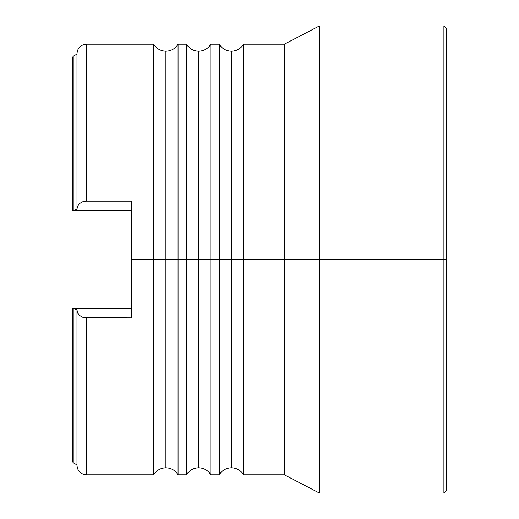 <?xml version="1.0" encoding="UTF-8"?>
<svg xmlns="http://www.w3.org/2000/svg" width="519" height="519" viewBox="0 0 519 519"><rect width="100%" height="100%" fill="white"/><g stroke="black" fill="none" stroke-linecap="round" stroke-linejoin="round"><path stroke-width="0.78" d="M243.58 474.794L284.315 474.794L284.315 259.5L284.315 474.794L319.406 493.05L319.406 259.5L319.406 493.05L443.907 493.05L443.907 259.5L446.716 259.5L443.907 259.5L443.907 493.05L446.716 490.241L446.716 28.759L443.907 25.95L443.907 259.5L319.406 259.5L443.907 259.5L443.907 25.95L319.406 25.95L319.406 259.5L284.315 259.5L319.406 259.5L319.406 25.95L284.315 44.206L284.315 259.5L243.58 259.5L284.315 259.5L284.315 44.206L243.58 44.206L243.58 474.794C240.771 470.292 236.722 467.956 231.416 467.775C226.115 467.956 222.061 470.292 219.258 474.794L219.258 44.206L219.258 259.5L231.416 259.5L231.416 467.775L231.416 51.225L231.416 259.5L243.58 259.5L243.58 474.794L243.58 44.206L243.58 259.5L219.258 259.5L219.258 474.794L219.258 259.5L210.818 259.5L219.258 259.5L219.258 44.206L210.818 44.206L210.818 474.794C208.009 470.292 203.954 467.956 198.654 467.775C193.353 467.956 189.299 470.292 186.496 474.794L186.496 44.206L186.496 259.5L198.654 259.5L198.654 467.775L198.654 51.225L198.654 259.5L210.818 259.5L210.818 474.794L210.818 44.206L210.818 259.5L186.496 259.5L186.496 474.794L186.496 259.5L178.056 259.5L178.056 44.206L178.056 259.5L165.892 259.5L165.892 51.225L165.892 467.775L165.892 259.5L178.056 259.5L178.056 474.794L178.056 259.5L186.496 259.5L186.496 44.206L178.056 44.206L178.056 474.794C175.247 470.292 171.192 467.956 165.892 467.775C160.592 467.956 156.537 470.292 153.734 474.794L153.734 44.206C156.537 48.708 160.592 51.044 165.892 51.225C171.192 51.044 175.247 48.708 178.056 44.206M153.734 44.206L86.329 44.206L86.329 201.164L131.729 201.164L131.729 259.5L153.734 259.5L153.734 474.794L153.734 259.5L165.892 259.5L165.892 467.775L165.892 259.5L153.734 259.5L153.734 44.206L153.734 259.5L131.729 259.5L131.729 317.836L86.329 317.836L86.329 474.794C80.659 474.243 77.539 471.122 76.968 465.433L76.968 310.193M198.654 259.5L198.654 51.225L198.654 259.5M231.416 259.5L231.416 51.225L231.416 259.5M78.077 313.82L77.078 311.381L76.981 309.759L73.224 308.318L73.224 462.74L76.981 464.907M76.968 310.336L76.981 309.759L73.951 308.318L72.284 308.318L72.284 461.119L72.349 308.176M73.224 308.176L73.224 462.74L73.224 308.318L72.284 308.318L72.284 461.119L73.224 462.74M78.791 308.176L131.729 308.176L78.849 308.318M446.716 490.241L446.716 28.759M165.892 259.5L165.892 51.225L165.892 259.5M76.981 54.093L73.224 56.26L73.224 210.682L76.981 209.241L76.968 53.567C77.539 47.878 80.659 44.757 86.329 44.206M72.284 210.824L78.791 210.824L72.284 210.824L72.284 57.881L72.284 210.682L73.951 210.682L76.981 209.241L77.454 206.361L79.277 203.759L82.372 201.872L86.329 201.164L86.329 44.206L86.329 201.164L131.729 201.164L131.729 317.836L84.286 317.654L82.372 317.128L79.277 315.234L77.454 312.639L76.981 309.759M73.224 56.26L72.284 57.881L72.284 210.682L73.224 210.682L73.224 56.26L73.224 210.824M131.729 308.318L73.951 308.318L131.729 308.318M73.951 210.682L131.729 210.682L73.951 210.682M76.981 209.241L77.454 206.361L79.277 203.759L82.372 201.872L86.329 201.164M78.791 210.824L131.729 210.824L78.791 210.824M79.277 315.234L78.194 313.995L79.277 315.234M210.818 44.206C208.009 48.708 203.954 51.044 198.654 51.225C193.353 51.044 189.299 48.708 186.496 44.206M243.58 44.206C240.771 48.708 236.722 51.044 231.416 51.225C226.115 51.044 222.061 48.708 219.258 44.206M219.258 474.794L210.818 474.794M186.496 474.794L178.056 474.794M153.734 474.794L86.329 474.794"/></g></svg>
